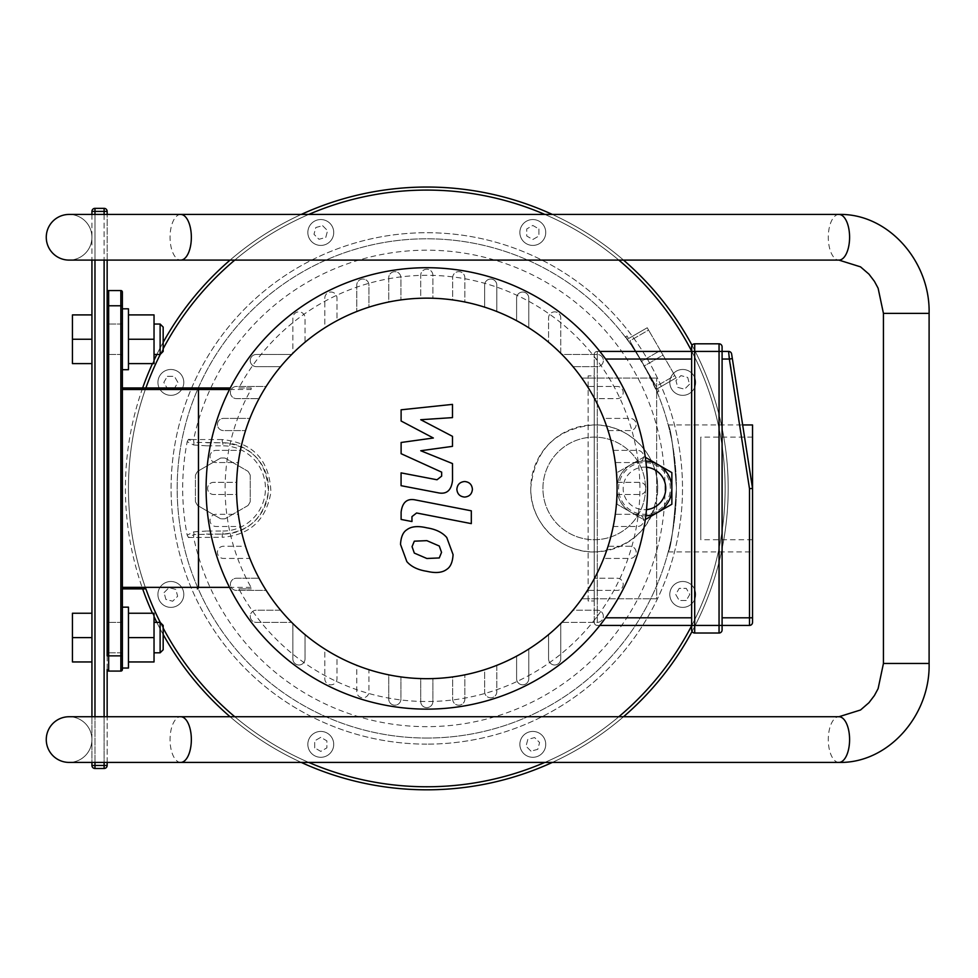 <?xml version="1.0" encoding="UTF-8"?>
<svg xmlns="http://www.w3.org/2000/svg" width="978" height="978" viewBox="0 0 978 978"><rect width="100%" height="100%" fill="white"/><g stroke="black" fill="none" stroke-linecap="round" stroke-linejoin="round"><path stroke-width="0.73" stroke-dasharray="4.89 3.67" d="M722.094 346.86L722.094 625.419L722.094 351.432L719.05 351.432L719.05 343.816L694.698 343.816A3.044 3.044 0 0 0 691.642 346.86L691.642 625.419L694.698 625.419L694.698 351.432L719.05 351.432L719.05 625.419L694.698 625.419L694.698 633.023L719.05 633.023A3.044 3.044 0 0 0 722.094 629.979L722.094 351.432L728.61 351.432L749.49 488.658L752.534 488.425L752.534 551.898L752.534 424.953M752.534 539.722L752.534 437.129L752.534 539.722L700.786 539.722L700.786 437.129L700.786 539.722M248.021 505.516A30.44 30.44 0 0 0 250.234 501.69A30.44 30.44 0 0 1 248.021 505.516L225.038 518.78A30.44 30.44 0 0 1 220.625 518.78A30.44 30.44 0 0 0 225.038 518.78L248.021 505.516M250.234 475.149A30.44 30.44 0 0 0 248.021 471.335A30.44 30.44 0 0 1 250.234 475.149L250.234 501.69L250.234 475.149M195.429 501.69A30.44 30.44 0 0 0 197.642 505.516A30.44 30.44 0 0 1 195.429 501.69L195.429 475.149A30.44 30.44 0 0 1 197.642 471.335A30.44 30.44 0 0 0 195.429 475.149L195.429 501.69M225.038 458.059A30.44 30.44 0 0 0 220.625 458.059A30.44 30.44 0 0 1 225.038 458.059L248.021 471.335L225.038 458.059M314.696 747.877L314.696 740.847L314.696 747.877L320.784 751.397L326.872 747.877L326.872 740.847L320.784 737.339L314.696 740.847L320.784 737.339L326.872 740.847L326.872 747.877L320.784 751.397L314.696 747.877M164.072 592.619L169.035 587.644L164.072 592.619L165.881 599.404L172.678 601.226L177.654 596.262L175.832 589.465L169.035 587.644L175.832 589.465L177.654 596.262L172.678 601.226L165.881 599.404L164.072 592.619M167.336 376.322L174.377 376.322L167.336 376.322L163.827 382.41L167.336 388.498L174.377 388.498L177.886 382.41L174.377 376.322L177.886 382.41L174.377 388.498L167.336 388.498L163.827 382.41L167.336 376.322M322.606 225.698L327.569 230.661L322.606 225.698L315.808 227.507L313.987 234.304L318.962 239.28L325.76 237.458L327.569 230.661L325.76 237.458L318.962 239.28L313.987 234.304L315.808 227.507L322.606 225.698M538.902 228.962L538.902 236.004L538.902 228.962L532.814 225.453L526.726 228.962L526.726 236.004L532.814 239.512L538.902 236.004L532.814 239.512L526.726 236.004L526.726 228.962L532.814 225.453L538.902 228.962M689.527 384.232L684.551 389.195L689.527 384.232L687.705 377.435L680.92 375.613L675.945 380.589L677.766 387.386L684.551 389.195L677.766 387.386L675.945 380.589L680.92 375.613L687.705 377.435L689.527 384.232M686.25 600.529L679.221 600.529L686.25 600.529L689.771 594.441L686.25 588.353L679.221 588.353L675.712 594.441L679.221 600.529L675.712 594.441L679.221 588.353L686.25 588.353L689.771 594.441L686.25 600.529M329.928 753.512A12.934 12.934 0 0 0 324.134 731.862A12.934 12.934 0 0 0 308.29 747.718A12.934 12.934 0 0 0 329.928 753.512A12.934 12.934 0 0 0 324.134 731.862A12.934 12.934 0 0 0 308.29 747.718A12.934 12.934 0 0 0 329.928 753.512M170.857 607.375A12.934 12.934 0 0 0 182.067 587.974A12.934 12.934 0 0 0 159.646 587.974A12.934 12.934 0 0 0 170.857 607.375A12.934 12.934 0 0 0 182.067 587.974A12.934 12.934 0 0 0 159.646 587.974A12.934 12.934 0 0 0 170.857 607.375M161.712 391.555A12.934 12.934 0 0 0 183.351 385.76A12.934 12.934 0 0 0 167.507 369.916A12.934 12.934 0 0 0 161.712 391.555A12.934 12.934 0 0 0 183.351 385.76A12.934 12.934 0 0 0 167.507 369.916A12.934 12.934 0 0 0 161.712 391.555M307.85 232.483A12.934 12.934 0 0 0 327.251 243.693A12.934 12.934 0 0 0 327.251 221.272A12.934 12.934 0 0 0 307.85 232.483A12.934 12.934 0 0 0 327.251 243.693A12.934 12.934 0 0 0 327.251 221.272A12.934 12.934 0 0 0 307.85 232.483M523.658 223.339A12.934 12.934 0 0 0 529.465 244.977A12.934 12.934 0 0 0 545.308 229.133A12.934 12.934 0 0 0 523.658 223.339A12.934 12.934 0 0 0 529.465 244.977A12.934 12.934 0 0 0 545.308 229.133A12.934 12.934 0 0 0 523.658 223.339M682.742 369.476A12.934 12.934 0 0 0 671.531 388.877A12.934 12.934 0 0 0 693.94 388.877A12.934 12.934 0 0 0 682.742 369.476A12.934 12.934 0 0 0 671.531 388.877A12.934 12.934 0 0 0 693.94 388.877A12.934 12.934 0 0 0 682.742 369.476M691.886 585.284A12.934 12.934 0 0 0 670.236 591.091A12.934 12.934 0 0 0 686.091 606.935A12.934 12.934 0 0 0 691.886 585.284A12.934 12.934 0 0 0 670.236 591.091A12.934 12.934 0 0 0 686.091 606.935A12.934 12.934 0 0 0 691.886 585.284M647.24 327.752L628.524 338.559L647.24 327.752L648.573 330.063L629.856 340.87L641.654 361.298L660.37 350.491L648.573 330.063L660.37 350.491L641.654 361.298L629.856 340.87L641.654 361.298L629.856 340.87L648.573 330.063L647.24 327.752M628.524 338.559L626.996 335.931L628.524 338.559M676.165 377.85L657.448 388.657L676.165 377.85L674.832 375.54L656.104 386.347L644.319 365.919L663.035 355.112L674.832 375.54L663.035 355.112L644.319 365.919L656.104 386.347L644.319 365.919L656.104 386.347L674.832 375.54L676.165 377.85M657.448 388.657L658.964 391.286L657.448 388.657M663.035 355.112L660.37 350.491L663.035 355.112M657.179 392.312C660.101 392.911 626.177 334.134 625.223 336.958C627.094 338.596 633.451 348.254 644.306 365.931L657.179 392.312L658.964 391.286M187.189 441.714L188.424 439.354L194.023 442.349L193.644 444.978L187.189 441.714A244.121 244.121 0 0 0 187.189 535.137L193.644 531.873L194.023 534.501L188.424 537.497L187.189 535.137M188.424 439.354L193.644 439.562A238.216 238.216 0 0 1 665.016 488.425A238.216 238.216 0 0 1 193.644 537.289A3.044 0.746 -90 0 1 194.023 534.501L222.837 534.086C248.718 532.069 263.889 518.01 268.363 491.885C267.08 462.056 251.896 445.675 222.837 442.765L222.837 445.809L206.541 445.809L206.541 442.765L222.837 442.765A45.66 45.66 0 0 1 268.498 488.425A45.66 45.66 0 0 1 222.837 534.086L206.541 534.086L206.541 531.042L222.837 531.042L222.837 534.086A3.044 0.648 -90 0 0 222.189 537.289L188.424 537.497M222.189 439.562L193.644 439.562A3.044 0.746 -90 0 0 194.023 442.349L222.837 442.765A3.044 0.648 90 0 1 222.189 439.562C253.302 442.692 269.549 460.21 270.93 492.13C266.138 520.076 249.891 535.125 222.189 537.289M220.625 458.059L197.642 471.335L220.625 458.059M197.642 505.516L220.625 518.78L197.642 505.516M530.761 488.425C529.795 523.915 562.998 554.746 597.656 551.8C634.209 546.702 654.233 525.577 657.705 488.425C658.561 453.682 626.971 423.315 592.937 424.965C555.26 429.134 534.526 450.283 530.761 488.425A63.472 63.472 0 0 0 594.233 551.898A63.472 63.472 0 0 0 657.705 488.425A63.472 63.472 0 0 0 594.233 424.953A63.472 63.472 0 0 0 530.761 488.425M426.799 738.048A249.634 249.634 0 0 0 675.908 472.411A249.634 249.634 0 0 0 394.843 240.845A249.634 249.634 0 0 0 181.774 536.188A249.634 249.634 0 0 0 426.799 738.048A249.634 249.634 0 0 0 642.986 363.608A249.634 249.634 0 0 0 210.612 363.608A249.634 249.634 0 0 0 426.799 738.048M668.218 424.953C670.945 428.608 673.683 449.574 676.421 487.851C673.781 526.702 671.042 548.047 668.218 551.898C670.981 548.157 673.72 527.032 676.421 488.511C673.732 449.904 671.006 428.719 668.218 424.953L742.657 424.953M530.993 751.153L526.017 746.177L530.993 751.153L537.778 749.331L539.599 742.546L534.636 737.571L527.839 739.392L526.017 746.177L527.839 739.392L534.636 737.571L539.599 742.546L537.778 749.331L530.993 751.153M545.748 744.368A12.934 12.934 0 0 0 526.347 733.158A12.934 12.934 0 0 0 526.347 755.566A12.934 12.934 0 0 0 545.748 744.368A12.934 12.934 0 0 0 526.347 733.158A12.934 12.934 0 0 0 526.347 755.566A12.934 12.934 0 0 0 545.748 744.368M645.529 488.425A51.296 51.296 0 0 1 568.585 532.851A51.296 51.296 0 0 1 568.585 444A51.296 51.296 0 0 1 645.529 488.425A51.296 51.296 0 0 0 568.585 444A51.296 51.296 0 0 0 568.585 532.851A51.296 51.296 0 0 0 645.529 488.425M426.799 744.136A255.723 255.723 0 0 1 205.343 360.564A255.723 255.723 0 0 1 648.255 360.564A255.723 255.723 0 0 1 426.799 744.136A255.723 255.723 0 0 0 648.255 360.564A255.723 255.723 0 0 0 205.343 360.564A255.723 255.723 0 0 0 426.799 744.136M426.799 789.808A301.383 301.383 0 0 0 687.803 337.728A301.383 301.383 0 0 0 165.795 337.728A301.383 301.383 0 0 0 426.799 789.808A301.383 301.383 0 0 1 165.795 337.728A301.383 301.383 0 0 1 687.803 337.728A301.383 301.383 0 0 1 426.799 789.808M426.799 786.764A298.339 298.339 0 0 1 168.424 339.256A298.339 298.339 0 0 1 685.162 339.256A298.339 298.339 0 0 1 426.799 786.764A298.339 298.339 0 0 0 685.162 339.256A298.339 298.339 0 0 0 168.424 339.256A298.339 298.339 0 0 0 426.799 786.764M122.372 588.878L122.372 587.362L122.372 588.878L144.267 588.878L145.343 587.362A298.339 298.339 0 0 0 604.074 728.378A298.339 298.339 0 0 0 604.074 248.461A298.339 298.339 0 0 0 145.343 389.488L144.267 387.96L122.372 387.96L122.372 389.488L122.372 387.96M144.267 588.878L145.881 588.878M238.864 588.878L251.26 588.878L238.864 588.878A213.094 213.094 0 0 0 639.893 488.425A213.094 213.094 0 0 0 238.864 387.96L251.26 387.96L251.053 389.488A201.688 201.688 0 0 0 251.053 587.362L251.26 588.878M122.372 587.362L122.372 389.488L122.372 587.362L145.343 587.362M251.26 387.96L238.864 387.96M645.798 515.785A27.396 27.396 0 0 1 617.069 488.425A190.27 190.27 0 0 1 331.664 653.194A190.27 190.27 0 0 1 331.664 323.645A190.27 190.27 0 0 1 581.788 598.78L656.641 598.78L656.641 378.07L656.641 598.78L581.788 598.78A190.27 190.27 0 0 0 587.423 590.406L617.106 590.406A6.088 6.088 0 0 0 623.194 584.318A6.088 6.088 0 0 0 617.106 578.23L594.538 578.23A190.27 190.27 0 0 0 603.707 558.438L630.076 558.438A6.088 6.088 0 0 0 636.165 552.35A6.088 6.088 0 0 0 630.076 546.262L608.059 546.262A190.27 190.27 0 0 0 613.218 526.482L637.485 526.482A6.088 6.088 0 0 0 643.573 520.394A6.088 6.088 0 0 0 637.485 514.294L615.296 514.294A190.27 190.27 0 0 0 616.971 494.513L639.893 494.513A6.088 6.088 0 0 0 645.981 488.425A6.088 6.088 0 0 0 639.893 482.337L616.971 482.337A190.27 190.27 0 0 0 615.296 462.545L637.485 462.545A6.088 6.088 0 0 0 643.573 456.457A6.088 6.088 0 0 0 637.485 450.369L613.218 450.369A190.27 190.27 0 0 0 608.059 430.577L630.076 430.577A6.088 6.088 0 0 0 636.165 424.489A6.088 6.088 0 0 0 630.076 418.401L603.707 418.401A190.27 190.27 0 0 0 594.538 398.621L617.106 398.621A6.088 6.088 0 0 0 623.194 392.533A6.088 6.088 0 0 0 617.106 386.444L587.423 386.444A190.27 190.27 0 0 0 572.998 366.652L597.277 366.652A6.088 6.088 0 0 0 603.365 360.564A6.088 6.088 0 0 0 597.277 354.476L561.922 354.476A190.27 190.27 0 0 0 560.749 353.29L560.749 317.948A6.088 6.088 0 0 0 554.66 311.86A6.088 6.088 0 0 0 548.572 317.948L548.572 342.227A190.27 190.27 0 0 0 528.78 327.801L528.78 298.119A6.088 6.088 0 0 0 522.692 292.031A6.088 6.088 0 0 0 516.604 298.119L516.604 320.686A190.27 190.27 0 0 0 496.812 311.505L496.812 285.136A6.088 6.088 0 0 0 490.724 279.048A6.088 6.088 0 0 0 484.636 285.136L484.636 307.165A190.27 190.27 0 0 0 464.856 302.006L464.856 277.74A6.088 6.088 0 0 0 458.768 271.652A6.088 6.088 0 0 0 452.667 277.74L452.667 299.928A190.27 190.27 0 0 0 432.887 298.253L432.887 275.319A6.088 6.088 0 0 0 426.799 269.231A6.088 6.088 0 0 0 420.711 275.319L420.711 298.253A190.27 190.27 0 0 0 400.919 299.928L400.919 277.74A6.088 6.088 0 0 0 394.831 271.652A6.088 6.088 0 0 0 388.743 277.74L388.743 302.006A190.27 190.27 0 0 0 368.95 307.165L368.95 285.136A6.088 6.088 0 0 0 362.862 279.048A6.088 6.088 0 0 0 356.774 285.136L356.774 311.505A190.27 190.27 0 0 0 336.994 320.686L336.994 298.119A6.088 6.088 0 0 0 330.906 292.031A6.088 6.088 0 0 0 324.818 298.119L324.818 327.801A190.27 190.27 0 0 0 305.026 342.227L305.026 317.948A6.088 6.088 0 0 0 298.938 311.86A6.088 6.088 0 0 0 292.85 317.948L292.85 353.29A190.27 190.27 0 0 0 291.664 354.476L256.322 354.476A6.088 6.088 0 0 0 250.234 360.564A6.088 6.088 0 0 0 256.322 366.652L280.6 366.652A190.27 190.27 0 0 0 266.175 386.444L236.493 386.444A6.088 6.088 0 0 0 230.405 392.533A6.088 6.088 0 0 0 236.493 398.621L259.06 398.621A190.27 190.27 0 0 0 249.879 418.401L223.51 418.401A6.088 6.088 0 0 0 217.422 424.489A6.088 6.088 0 0 0 223.51 430.577L245.539 430.577A190.27 190.27 0 0 0 240.38 450.369L216.114 450.369A6.088 6.088 0 0 0 210.025 456.457A6.088 6.088 0 0 0 216.114 462.545L238.302 462.545A190.27 190.27 0 0 0 236.627 482.337L213.693 482.337A6.088 6.088 0 0 0 207.605 488.425A6.088 6.088 0 0 0 213.693 494.513L236.627 494.513A190.27 190.27 0 0 0 238.302 514.294L216.114 514.294A6.088 6.088 0 0 0 210.025 520.394A6.088 6.088 0 0 0 216.114 526.482L240.38 526.482A190.27 190.27 0 0 0 245.539 546.262L223.51 546.262A6.088 6.088 0 0 0 217.422 552.35A6.088 6.088 0 0 0 223.51 558.438L249.879 558.438A190.27 190.27 0 0 0 259.06 578.23L236.493 578.23A6.088 6.088 0 0 0 230.405 584.318A6.088 6.088 0 0 0 236.493 590.406L266.175 590.406A190.27 190.27 0 0 0 280.6 610.199L256.322 610.199A6.088 6.088 0 0 0 250.234 616.287A6.088 6.088 0 0 0 256.322 622.375L291.664 622.375A190.27 190.27 0 0 0 292.85 623.548L292.85 658.903A6.088 6.088 0 0 0 298.938 664.991A6.088 6.088 0 0 0 305.026 658.903L305.026 634.624A190.27 190.27 0 0 0 324.818 649.05L324.818 678.732A6.088 6.088 0 0 0 330.906 684.82A6.088 6.088 0 0 0 336.994 678.732L336.994 656.165A190.27 190.27 0 0 0 356.774 665.333L356.774 691.703A6.088 6.088 0 0 0 362.862 697.791A6.088 6.088 0 0 0 368.95 691.703L368.95 669.685A190.27 190.27 0 0 0 388.743 674.844L388.743 699.111A6.088 6.088 0 0 0 394.831 705.199A6.088 6.088 0 0 0 400.919 699.111L400.919 676.923A190.27 190.27 0 0 0 420.711 678.598L420.711 701.519A6.088 6.088 0 0 0 426.799 707.607A6.088 6.088 0 0 0 432.887 701.519L432.887 678.598A190.27 190.27 0 0 0 452.667 676.923L452.667 699.111A6.088 6.088 0 0 0 458.768 705.199A6.088 6.088 0 0 0 464.856 699.111L464.856 674.844A190.27 190.27 0 0 0 484.636 669.685L484.636 691.703A6.088 6.088 0 0 0 490.724 697.791A6.088 6.088 0 0 0 496.812 691.703L496.812 665.333A190.27 190.27 0 0 0 516.604 656.165L516.604 678.732A6.088 6.088 0 0 0 522.692 684.82A6.088 6.088 0 0 0 528.78 678.732L528.78 649.05A190.27 190.27 0 0 0 548.572 634.624L548.572 658.903A6.088 6.088 0 0 0 554.66 664.991A6.088 6.088 0 0 0 560.749 658.903L560.749 623.548A190.27 190.27 0 0 0 561.922 622.375L597.277 622.375A6.088 6.088 0 0 0 603.365 616.287A6.088 6.088 0 0 0 597.277 610.199L572.998 610.199A190.27 190.27 0 0 0 587.423 590.406L617.106 590.406A6.088 6.088 0 0 0 623.194 584.318A6.088 6.088 0 0 0 617.106 578.23L594.538 578.23A190.27 190.27 0 0 0 603.707 558.438L630.076 558.438A6.088 6.088 0 0 0 636.165 552.35A6.088 6.088 0 0 0 630.076 546.262L608.059 546.262A190.27 190.27 0 0 0 613.218 526.482L637.485 526.482A6.088 6.088 0 0 0 643.573 520.394A6.088 6.088 0 0 0 637.485 514.294L615.296 514.294A190.27 190.27 0 0 0 616.971 494.513L639.893 494.513A6.088 6.088 0 0 0 645.981 488.425A6.088 6.088 0 0 0 639.893 482.337L616.971 482.337A190.27 190.27 0 0 0 615.296 462.545L637.485 462.545A6.088 6.088 0 0 0 643.573 456.457A6.088 6.088 0 0 0 637.485 450.369L613.218 450.369A190.27 190.27 0 0 0 608.059 430.577L630.076 430.577A6.088 6.088 0 0 0 636.165 424.489A6.088 6.088 0 0 0 630.076 418.401L603.707 418.401A190.27 190.27 0 0 0 594.538 398.621L617.106 398.621A6.088 6.088 0 0 0 623.194 392.533A6.088 6.088 0 0 0 617.106 386.444L587.423 386.444A190.27 190.27 0 0 0 581.788 378.07L656.641 378.07L581.788 378.07A190.27 190.27 0 0 1 617.069 488.425A190.27 190.27 0 0 0 331.664 323.645A190.27 190.27 0 0 0 331.664 653.194A190.27 190.27 0 0 0 617.069 488.425A27.396 27.396 0 0 1 645.798 461.054M145.881 387.96L144.267 387.96M160.319 354.281A298.339 298.339 0 0 1 163.167 348.767M234.769 260.099A298.339 298.339 0 0 1 308.73 214.439M544.856 214.439A298.339 298.339 0 0 1 618.829 260.099M691.642 351.09A298.339 298.339 0 0 1 691.642 625.749M618.829 716.74A298.339 298.339 0 0 1 544.856 762.412M308.73 762.412A298.339 298.339 0 0 1 234.769 716.74M163.167 628.072A298.339 298.339 0 0 1 160.319 622.57M152.47 613.243A301.383 301.383 0 0 0 154.035 616.605M156.822 622.375A301.383 301.383 0 0 0 163.167 634.465M230.074 716.74A301.383 301.383 0 0 0 301.236 762.412M552.35 762.412A301.383 301.383 0 0 0 623.524 716.74M692.057 631.495A301.383 301.383 0 0 0 692.057 345.344M623.524 260.099A301.383 301.383 0 0 0 552.35 214.439M301.236 214.439A301.383 301.383 0 0 0 230.074 260.099M163.167 342.386A301.383 301.383 0 0 0 156.822 354.476M154.035 360.246A301.383 301.383 0 0 0 152.47 363.608M142.654 387.96A301.383 301.383 0 0 1 606.03 246.126A301.383 301.383 0 0 1 606.03 730.725A301.383 301.383 0 0 1 142.654 588.878M107.152 620.847L108.668 622.375L107.152 620.847L107.152 654.331L108.668 652.815L108.668 622.375L108.668 652.815L107.152 654.331L107.152 620.847M108.668 652.815L120.844 652.815L120.844 622.375L122.372 620.847L122.372 654.331L120.844 652.815L122.372 654.331L122.372 620.847L120.844 622.375L120.844 652.815L108.668 652.815M108.668 622.375L120.844 622.375L108.668 622.375M107.152 669.551L107.152 292.067M107.152 322.508L107.152 355.992L107.152 322.508L108.668 324.036L108.668 354.476L107.152 355.992L108.668 354.476L108.668 324.036L107.152 322.508M108.668 290.552L108.668 305.772L107.152 305.772L107.152 655.859L108.668 655.859L108.668 671.079L120.844 671.079L120.844 305.772L122.372 305.772L122.372 668.035M122.372 322.508L122.372 355.992L122.372 322.508L120.844 324.036L120.844 354.476L120.844 324.036L122.372 322.508M108.668 324.036L120.844 324.036L108.668 324.036M108.668 354.476L120.844 354.476L108.668 354.476M122.372 355.992L120.844 354.476L122.372 355.992M120.844 671.079A1.528 1.528 0 0 0 122.372 669.551A1.528 1.528 0 0 1 120.844 671.079M647.509 488.425A220.71 220.71 0 0 0 316.444 297.288A220.71 220.71 0 0 0 316.444 679.563A220.71 220.71 0 0 0 647.509 488.425M280.6 366.652A190.27 190.27 0 0 1 291.664 354.476L256.322 354.476A6.088 6.088 0 0 0 250.234 360.564A6.088 6.088 0 0 0 256.322 366.652L280.6 366.652M259.06 398.621A190.27 190.27 0 0 1 266.175 386.444L236.493 386.444A6.088 6.088 0 0 0 230.405 392.533A6.088 6.088 0 0 0 236.493 398.621L259.06 398.621M245.539 430.577A190.27 190.27 0 0 1 249.879 418.401L223.51 418.401A6.088 6.088 0 0 0 217.422 424.489A6.088 6.088 0 0 0 223.51 430.577L245.539 430.577M238.302 462.545A190.27 190.27 0 0 1 240.38 450.369L216.114 450.369A6.088 6.088 0 0 0 210.025 456.457A6.088 6.088 0 0 0 216.114 462.545L238.302 462.545M236.627 494.513A190.27 190.27 0 0 1 236.627 482.337L213.693 482.337A6.088 6.088 0 0 0 207.605 488.425A6.088 6.088 0 0 0 213.693 494.513L236.627 494.513M548.572 342.227A190.27 190.27 0 0 1 560.749 353.29L560.749 317.948A6.088 6.088 0 0 0 554.66 311.86A6.088 6.088 0 0 0 548.572 317.948L548.572 342.227M516.604 320.686A190.27 190.27 0 0 1 528.78 327.801L528.78 298.119A6.088 6.088 0 0 0 522.692 292.031A6.088 6.088 0 0 0 516.604 298.119L516.604 320.686M484.636 307.165A190.27 190.27 0 0 1 496.812 311.505L496.812 285.136A6.088 6.088 0 0 0 490.724 279.048A6.088 6.088 0 0 0 484.636 285.136L484.636 307.165M452.667 299.928A190.27 190.27 0 0 1 464.856 302.006L464.856 277.74A6.088 6.088 0 0 0 458.768 271.652A6.088 6.088 0 0 0 452.667 277.74L452.667 299.928M420.711 298.253A190.27 190.27 0 0 1 432.887 298.253L432.887 275.319A6.088 6.088 0 0 0 426.799 269.231A6.088 6.088 0 0 0 420.711 275.319L420.711 298.253M572.998 610.199A190.27 190.27 0 0 1 561.922 622.375L597.277 622.375A6.088 6.088 0 0 0 603.365 616.287A6.088 6.088 0 0 0 597.277 610.199L572.998 610.199M388.743 302.006A190.27 190.27 0 0 1 400.919 299.928L400.919 277.74A6.088 6.088 0 0 0 394.831 271.652A6.088 6.088 0 0 0 388.743 277.74L388.743 302.006M356.774 311.505A190.27 190.27 0 0 1 368.95 307.165L368.95 285.136A6.088 6.088 0 0 0 362.862 279.048A6.088 6.088 0 0 0 356.774 285.136L356.774 311.505M324.818 327.801A190.27 190.27 0 0 1 336.994 320.686L336.994 298.119A6.088 6.088 0 0 0 330.906 292.031A6.088 6.088 0 0 0 324.818 298.119L324.818 327.801M292.85 353.29A190.27 190.27 0 0 1 305.026 342.227L305.026 317.948A6.088 6.088 0 0 0 298.938 311.86A6.088 6.088 0 0 0 292.85 317.948L292.85 353.29M561.922 354.476A190.27 190.27 0 0 1 572.998 366.652L597.277 366.652A6.088 6.088 0 0 0 603.365 360.564A6.088 6.088 0 0 0 597.277 354.476L561.922 354.476M240.38 526.482A190.27 190.27 0 0 1 238.302 514.294L216.114 514.294A6.088 6.088 0 0 0 210.025 520.394A6.088 6.088 0 0 0 216.114 526.482L240.38 526.482M249.879 558.438A190.27 190.27 0 0 1 245.539 546.262L223.51 546.262A6.088 6.088 0 0 0 217.422 552.35A6.088 6.088 0 0 0 223.51 558.438L249.879 558.438M266.175 590.406A190.27 190.27 0 0 1 259.06 578.23L236.493 578.23A6.088 6.088 0 0 0 230.405 584.318A6.088 6.088 0 0 0 236.493 590.406L266.175 590.406M291.664 622.375A190.27 190.27 0 0 1 280.6 610.199L256.322 610.199A6.088 6.088 0 0 0 250.234 616.287A6.088 6.088 0 0 0 256.322 622.375L291.664 622.375M305.026 634.624A190.27 190.27 0 0 1 292.85 623.548L292.85 658.903A6.088 6.088 0 0 0 298.938 664.991A6.088 6.088 0 0 0 305.026 658.903L305.026 634.624M336.994 656.165A190.27 190.27 0 0 1 324.818 649.05L324.818 678.732A6.088 6.088 0 0 0 330.906 684.82A6.088 6.088 0 0 0 336.994 678.732L336.994 656.165M368.95 669.685A190.27 190.27 0 0 1 356.774 665.333L356.774 691.703A6.088 6.088 0 0 0 362.862 697.791A6.088 6.088 0 0 0 368.95 691.703L368.95 669.685M400.919 676.923A190.27 190.27 0 0 1 388.743 674.844L388.743 699.111A6.088 6.088 0 0 0 394.831 705.199A6.088 6.088 0 0 0 400.919 699.111L400.919 676.923M432.887 678.598A190.27 190.27 0 0 1 420.711 678.598L420.711 701.519A6.088 6.088 0 0 0 426.799 707.607A6.088 6.088 0 0 0 432.887 701.519L432.887 678.598M560.749 623.548A190.27 190.27 0 0 1 548.572 634.624L548.572 658.903A6.088 6.088 0 0 0 554.66 664.991A6.088 6.088 0 0 0 560.749 658.903L560.749 623.548M528.78 649.05A190.27 190.27 0 0 1 516.604 656.165L516.604 678.732A6.088 6.088 0 0 0 522.692 684.82A6.088 6.088 0 0 0 528.78 678.732L528.78 649.05M496.812 665.333A190.27 190.27 0 0 1 484.636 669.685L484.636 691.703A6.088 6.088 0 0 0 490.724 697.791A6.088 6.088 0 0 0 496.812 691.703L496.812 665.333M464.856 674.844A190.27 190.27 0 0 1 452.667 676.923L452.667 699.111A6.088 6.088 0 0 0 458.768 705.199A6.088 6.088 0 0 0 464.856 699.111L464.856 674.844M433.352 438.01L401.114 421.005L401.114 409.806L452.484 404.391L452.484 417.618L420.736 419.721L452.484 436.335L452.484 446.359L420.736 450.736L452.484 463.56L452.521 480.553C451.31 490.577 446.433 494.636 437.875 492.741L401.078 485.687L401.078 472.875L437.032 479.77L441.653 476.127L441.653 472.142L401.114 453.694L401.114 442.484L433.352 438.01M441.543 552.374L439.269 557.949L426.848 558.487L414.33 553.096L412.056 546.653L414.33 541.176L426.848 540.651L439.269 546.017L441.543 552.374M426.848 527.839C435.699 529.184 442.337 532.411 446.763 537.521L453.071 554.612C452.643 562.069 450.54 566.983 446.763 569.355C442.337 572.753 435.699 573.401 426.848 571.299C417.912 569.942 411.237 566.702 406.836 561.604L400.515 544.404C400.943 536.983 403.046 532.105 406.836 529.77C411.237 526.36 417.912 525.724 426.848 527.839M415.797 500.015L471.31 510.809L471.31 523.621L416.591 512.985L411.958 516.616L411.958 521.543L401.114 519.44L401.114 512.142C402.361 502.117 407.264 498.083 415.797 500.015M464.636 497.068C459.904 496.616 457.313 494.024 456.86 489.293C457.313 484.562 459.904 481.971 464.636 481.518C469.379 481.971 471.971 484.562 472.411 489.293C471.971 494.024 469.379 496.616 464.636 497.068M671.862 488.425A27.396 27.396 0 0 0 630.761 464.697A27.396 27.396 0 0 0 630.761 512.154A27.396 27.396 0 0 0 671.862 488.425M645.297 457.264L644.465 456.787L617.069 472.606L617.069 504.245L644.465 520.064L645.297 519.575M617.069 504.245L617.069 472.606L644.465 456.787L671.862 472.606L671.862 504.245L644.465 520.064L617.069 504.245L644.465 520.064L671.862 504.245L671.862 472.606L644.465 456.787L617.069 472.606L617.069 504.245L644.465 520.064L671.862 504.245L671.862 472.606L644.465 456.787L617.069 472.606L617.069 504.245M670.333 488.425A25.88 25.88 0 0 0 631.519 466.017A25.88 25.88 0 0 0 631.519 510.834A25.88 25.88 0 0 0 670.333 488.425A25.88 25.88 0 0 0 631.519 466.017A25.88 25.88 0 0 0 631.519 510.834A25.88 25.88 0 0 0 670.333 488.425M588.145 600.981L588.145 375.858L588.145 600.981L594.233 600.981L594.233 375.858L588.145 375.858L594.233 375.858L594.233 600.981L588.145 600.981M722.094 359.048L732.339 358.571L731.63 354.012M752.534 622.375L752.534 488.425L732.339 358.571M722.094 629.979A3.044 3.044 0 0 1 719.05 633.023L719.05 625.419L749.49 625.419L749.49 617.803L752.534 617.803M691.642 346.86A3.044 3.044 0 0 1 694.698 343.816L694.698 351.432L691.642 351.432L691.642 359.048L691.642 351.432L597.277 351.432A3.044 3.044 0 0 0 594.233 354.476L594.233 622.375A3.044 3.044 0 0 0 597.277 625.419L691.642 625.419L691.642 359.048L691.642 629.979M599.844 625.419L597.277 625.419A3.044 3.044 0 0 1 594.233 622.375L594.233 354.476A3.044 3.044 0 0 1 597.277 351.432L599.844 351.432M48.9 247.923A22.836 22.836 0 0 1 69.976 214.451A22.836 22.836 0 0 1 88.411 249.439A22.836 22.836 0 0 1 48.9 247.923M69.096 214.439A22.836 22.836 0 0 1 91.932 237.275A22.836 22.836 0 0 1 69.096 260.099A22.836 22.836 0 0 0 91.932 237.275A22.836 22.836 0 0 0 69.096 214.439M48.9 728.928A22.836 22.836 0 0 0 69.976 762.388A22.836 22.836 0 0 0 88.411 727.412A22.836 22.836 0 0 0 48.9 728.928M69.096 762.412A22.836 22.836 0 0 0 91.932 739.576A22.836 22.836 0 0 0 69.096 716.74A22.836 22.836 0 0 1 91.932 739.576A22.836 22.836 0 0 1 69.096 762.412M107.152 765.456A3.044 3.044 0 0 1 104.108 768.5L94.976 768.5A3.044 3.044 0 0 1 91.932 765.456L91.932 211.395A3.044 3.044 0 0 1 94.976 208.351L104.108 208.351A3.044 3.044 0 0 1 107.152 211.395L107.152 765.456L104.108 765.456L104.108 208.351M91.932 214.439L91.932 260.099M91.932 716.74L91.932 762.412M107.152 762.412L107.152 716.74M107.152 260.099L107.152 214.439M91.932 637.595L91.932 661.947L91.932 637.595L72.445 637.595L72.445 661.947L91.932 661.947M91.932 339.256L91.932 314.904L91.932 363.608L91.932 339.256L72.445 339.256L72.445 363.608L91.932 363.608M107.152 637.595L107.152 652.815L107.152 637.595M107.152 339.256L107.152 324.036L107.152 339.256M163.167 327.08L163.167 351.432M160.123 354.476L160.123 324.036M154.035 339.256L154.035 363.608L128.46 363.608L128.46 314.904L154.035 314.904L154.035 339.256L128.46 339.256L128.46 363.608M128.46 314.904L128.46 339.256M122.372 339.256L122.372 369.696L122.372 339.256M128.46 308.816L128.46 369.696M72.445 339.256L72.445 314.904L91.932 314.904M163.167 625.419L163.167 649.771M160.123 652.815L160.123 622.375M154.035 637.595L154.035 661.947L128.46 661.947L128.46 613.243L154.035 613.243L154.035 637.595L128.46 637.595L128.46 661.947M128.46 613.243L128.46 637.595M122.372 637.595L122.372 652.815L122.372 637.595M128.46 607.155L128.46 668.035M72.445 637.595L72.445 613.243L91.932 613.243M222.837 531.042A42.616 42.616 0 0 0 265.454 488.425A42.616 42.616 0 0 0 222.837 445.809M206.541 445.809L193.644 444.978M193.644 531.873L206.541 531.042M251.053 587.362L229.512 587.362M229.512 389.488L251.053 389.488M145.343 389.488L122.372 389.488M120.844 290.552L120.844 305.772L108.668 305.772L108.668 655.859L122.372 655.859M646.482 467.215A21.308 21.308 0 0 0 623.157 488.425A21.308 21.308 0 0 0 646.482 509.636M749.49 488.658L749.49 617.803L722.094 617.803M594.233 622.375A3.044 3.044 0 0 0 597.277 625.419L597.277 617.803L594.233 617.803L597.277 617.803L597.277 359.048L594.233 359.048L597.277 359.048L597.277 351.432A3.044 3.044 0 0 0 594.233 354.476M597.277 351.432L597.277 625.419M605.602 359.048L691.642 359.048M691.642 617.803L605.602 617.803M180.698 214.439A22.836 10.648 -90 0 0 170.05 237.275A22.836 10.648 -90 0 0 180.698 260.099M838.941 214.439A22.836 10.648 -90 0 0 828.293 237.275A22.836 10.648 -90 0 0 838.941 260.099M929.1 313.376L883.44 313.376M180.698 762.412A22.836 10.648 90 0 1 170.05 739.576A22.836 10.648 90 0 1 180.698 716.74M838.941 762.412A22.836 10.648 90 0 1 828.293 739.576A22.836 10.648 90 0 1 838.941 716.74M929.1 663.463L883.44 663.463M104.108 768.5L104.108 765.456L94.976 765.456L94.976 768.5M91.932 765.456L94.976 765.456L94.976 211.395L91.932 211.395M107.152 211.395L94.976 211.395L94.976 208.351M94.976 762.412L94.976 716.74M94.976 260.099L94.976 214.439M104.108 214.439L104.108 260.099M104.108 716.74L104.108 762.412M626.996 335.931L625.223 336.958M752.534 437.129L700.786 437.129M668.218 551.898L752.534 551.898M122.372 354.476L107.152 354.476M122.372 324.036L107.152 324.036M122.372 652.815L107.152 652.815M122.372 622.375L107.152 622.375"/><path stroke-width="1.47" d="M742.657 424.953L752.534 424.953L752.534 622.375A3.044 3.044 0 0 1 749.49 625.419A3.044 3.044 0 0 0 752.534 622.375M122.372 588.878L145.881 588.878A298.339 298.339 0 0 0 160.319 622.57M197.36 588.878L198.473 587.362L122.372 587.362M160.319 354.281A298.339 298.339 0 0 0 145.881 387.96L230.282 387.96L197.36 387.96L198.473 389.488L198.473 587.362L229.512 587.362M197.36 387.96L122.372 387.96M163.167 348.767A298.339 298.339 0 0 1 234.769 260.099M308.73 214.439A298.339 298.339 0 0 1 544.856 214.439M618.829 260.099A298.339 298.339 0 0 1 691.642 351.09M691.642 625.749A298.339 298.339 0 0 1 618.829 716.74M544.856 762.412A298.339 298.339 0 0 1 308.73 762.412M234.769 716.74A298.339 298.339 0 0 1 163.167 628.072M142.654 588.878A301.383 301.383 0 0 0 152.47 613.243M154.035 616.605A301.383 301.383 0 0 0 156.822 622.375M163.167 634.465A301.383 301.383 0 0 0 230.074 716.74M301.236 762.412A301.383 301.383 0 0 0 552.35 762.412M623.524 716.74A301.383 301.383 0 0 0 692.057 631.495M692.057 345.344A301.383 301.383 0 0 0 623.524 260.099M552.35 214.439A301.383 301.383 0 0 0 301.236 214.439M230.074 260.099A301.383 301.383 0 0 0 163.167 342.386M156.822 354.476A301.383 301.383 0 0 0 154.035 360.246M152.47 363.608A301.383 301.383 0 0 0 142.654 387.96M107.152 716.74L107.152 669.551A1.528 1.528 0 0 0 108.668 671.079A1.528 1.528 0 0 1 107.152 669.551A1.528 1.528 0 0 0 108.668 671.079L120.844 671.079A1.528 1.528 0 0 0 122.372 669.551L122.372 292.067L122.372 305.772L120.844 305.772L120.844 655.859L107.152 655.859L107.152 260.099M107.152 292.067L107.152 305.772L108.668 305.772L108.668 290.552A1.528 1.528 0 0 0 107.152 292.067A1.528 1.528 0 0 1 108.668 290.552L120.844 290.552L108.668 290.552M128.46 661.947L154.035 661.947L154.035 637.595L128.46 637.595L128.46 668.035L122.372 668.035L122.372 669.551M122.372 292.067A1.528 1.528 0 0 0 120.844 290.552A1.528 1.528 0 0 1 122.372 292.067A1.528 1.528 0 0 0 120.844 290.552L120.844 305.772L108.668 305.772L108.668 671.079A1.528 1.528 0 0 1 107.152 669.551M647.509 488.425A220.71 220.71 0 0 0 316.444 297.288A220.71 220.71 0 0 0 316.444 679.563A220.71 220.71 0 0 0 647.509 488.425M617.069 488.425A190.27 190.27 0 0 0 331.664 323.645A190.27 190.27 0 0 0 331.664 653.194A190.27 190.27 0 0 0 617.069 488.425L617.069 488.425M401.114 421.005L433.352 438.01L401.114 442.484L401.114 453.694L441.653 472.142L441.653 476.127L437.032 479.77L401.078 472.875L401.078 485.687L437.875 492.741C446.433 494.636 451.31 490.577 452.521 480.553L452.484 463.56L420.736 450.736L452.484 446.359L452.484 436.335L420.736 419.721L452.484 417.618L452.484 404.391L401.114 409.806L401.114 421.005M439.269 557.949L441.543 552.374L439.269 546.017L426.848 540.651L414.33 541.176L412.056 546.653L414.33 553.096L426.848 558.487L439.269 557.949M446.763 537.521C442.337 532.411 435.699 529.184 426.848 527.839C417.912 525.724 411.237 526.36 406.836 529.77C403.046 532.105 400.943 536.983 400.515 544.404L406.836 561.604C411.237 566.702 417.912 569.942 426.848 571.299C435.699 573.401 442.337 572.753 446.763 569.355C450.54 566.983 452.643 562.069 453.071 554.612L446.763 537.521M471.31 510.809L415.797 500.015C407.264 498.083 402.361 502.117 401.114 512.142L401.114 519.44L411.958 521.543L411.958 516.616L416.591 512.985L471.31 523.621L471.31 510.809M456.86 489.293C457.313 494.024 459.904 496.616 464.636 497.068C469.379 496.616 471.971 494.024 472.411 489.293C471.971 484.562 469.379 481.971 464.636 481.518C459.904 481.971 457.313 484.562 456.86 489.293M645.798 461.054A27.396 27.396 0 0 1 671.862 488.425A27.396 27.396 0 0 1 645.798 515.785M645.297 519.575L671.862 504.245L671.862 472.606L645.297 457.264M752.534 617.803L749.49 617.803L749.49 488.658L752.534 488.425L732.339 358.571L729.331 359.048L728.61 351.432A3.044 3.044 0 0 1 731.63 354.012L732.339 358.571M731.63 354.012A3.044 3.044 0 0 0 728.61 351.432A3.044 3.044 0 0 1 731.63 354.012A3.044 3.044 0 0 0 728.61 351.432L722.094 351.432L722.094 629.979A3.044 3.044 0 0 1 719.05 633.023L694.698 633.023A3.044 3.044 0 0 1 691.642 629.979L691.642 346.86A3.044 3.044 0 0 1 694.698 343.816L719.05 343.816A3.044 3.044 0 0 1 722.094 346.86L722.094 351.432L719.05 351.432L719.05 343.816A3.044 3.044 0 0 1 722.094 346.86A3.044 3.044 0 0 0 719.05 343.816M694.698 633.023A3.044 3.044 0 0 1 691.642 629.979A3.044 3.044 0 0 0 694.698 633.023L694.698 625.419L719.05 625.419L719.05 351.432L694.698 351.432L694.698 625.419L599.844 625.419M599.844 351.432L694.698 351.432L694.698 343.816M722.094 617.803L749.49 617.803L749.49 625.419L719.05 625.419L719.05 633.023M48.9 247.923A22.836 22.836 0 0 1 69.096 214.439A22.836 22.836 0 0 0 48.9 247.923A22.836 22.836 0 0 0 69.096 260.099A22.836 22.836 0 0 1 48.9 247.923M48.9 728.928A22.836 22.836 0 0 0 69.096 762.412A22.836 22.836 0 0 1 48.9 728.928A22.836 22.836 0 0 1 69.096 716.74A22.836 22.836 0 0 0 48.9 728.928M91.932 762.412L91.932 765.456A3.044 3.044 0 0 0 94.976 768.5L104.108 768.5A3.044 3.044 0 0 0 107.152 765.456L107.152 762.412M107.152 214.439L107.152 211.395A3.044 3.044 0 0 0 104.108 208.351L94.976 208.351A3.044 3.044 0 0 0 91.932 211.395L91.932 214.439M91.932 260.099L91.932 716.74M163.167 339.256L163.167 327.08L160.123 324.036L160.123 354.476L163.167 351.432L163.167 339.256M128.46 363.608L154.035 363.608L154.035 314.904L128.46 314.904M122.372 369.696L128.46 369.696L128.46 339.256L154.035 339.256M128.46 339.256L128.46 308.816L122.372 308.816M91.932 339.256L72.445 339.256L72.445 363.608L91.932 363.608M72.445 339.256L72.445 314.904L91.932 314.904M163.167 637.595L163.167 625.419L160.123 622.375L160.123 652.815L163.167 649.771L163.167 637.595M154.035 637.595L154.035 613.243L128.46 613.243M128.46 637.595L128.46 607.155L122.372 607.155M91.932 637.595L72.445 637.595L72.445 661.947L91.932 661.947M72.445 637.595L72.445 613.243L91.932 613.243M122.372 389.488L229.512 389.488M122.372 655.859L120.844 655.859L120.844 671.079M646.482 509.636A21.308 21.308 0 0 0 646.482 467.215M749.49 488.658L729.331 359.048L722.094 359.048M691.642 359.048L605.602 359.048M605.602 617.803L691.642 617.803M69.096 260.099L180.698 260.099A22.836 10.648 -90 0 0 190.123 247.923A22.836 10.648 -90 0 0 180.698 214.439L69.096 214.439M180.698 260.099L838.941 260.099A22.836 10.648 -90 0 0 848.366 247.923A22.836 10.648 -90 0 0 838.941 214.439C888.097 213.265 930.408 261.334 929.1 313.376L929.1 663.463L883.44 663.463L878.122 688.622L874.43 695.505L868.941 702.717L860.53 709.991L838.941 716.74A22.836 10.648 90 0 1 848.366 728.928A22.836 10.648 90 0 1 838.941 762.412L69.096 762.412M838.941 260.099L860.53 266.86L868.941 274.121L874.43 281.346L878.122 288.229L883.44 313.376L929.1 313.376M838.941 716.74L180.698 716.74A22.836 10.648 90 0 1 190.123 728.928A22.836 10.648 90 0 1 180.698 762.412M107.152 765.456L104.108 765.456L104.108 768.5M94.976 768.5L94.976 765.456L91.932 765.456M104.108 208.351L104.108 211.395L107.152 211.395M91.932 211.395L94.976 211.395L94.976 208.351M104.108 762.412L104.108 765.456L94.976 765.456L94.976 762.412M94.976 716.74L94.976 260.099M94.976 214.439L94.976 211.395L104.108 211.395L104.108 214.439M104.108 260.099L104.108 716.74M180.698 214.439L838.941 214.439M180.698 716.74L69.096 716.74M838.941 762.412C888.097 763.586 930.408 715.517 929.1 663.463M883.44 313.376L883.44 663.463M154.035 354.476L160.123 354.476M154.035 324.036L160.123 324.036M154.035 652.815L160.123 652.815M154.035 622.375L160.123 622.375"/></g></svg>
